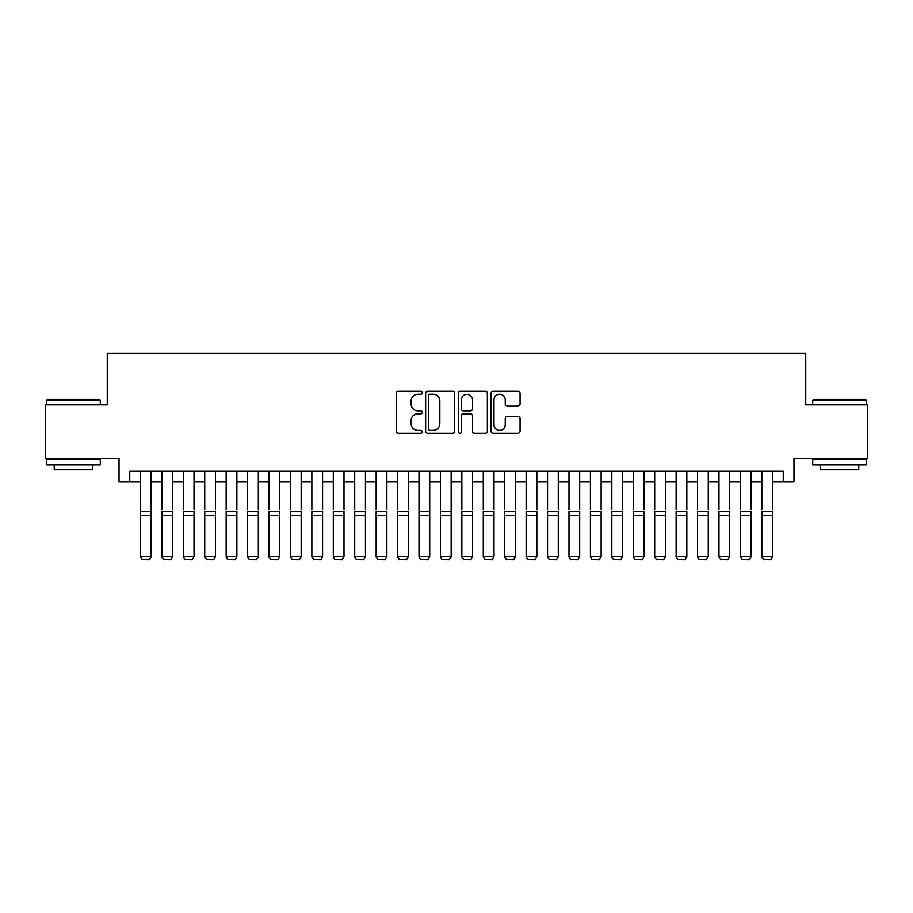 <?xml version="1.0" encoding="UTF-8"?>
<svg xmlns="http://www.w3.org/2000/svg" width="913" height="913" viewBox="0 0 913 913"><rect width="100%" height="100%" fill="white"/><g stroke="black" fill="none" stroke-linecap="round" stroke-linejoin="round"><path stroke-width="1.37" d="M422.217 392.75A1.472 1.472 0 0 0 420.745 391.278L398.399 391.278A2.1 2.1 0 0 0 396.299 393.389L396.299 431.244A2.1 2.1 0 0 0 398.399 433.344L420.745 433.344A1.472 1.472 0 0 0 422.217 431.872A1.472 1.472 0 0 0 420.745 430.4L417.857 430.4A6.733 6.733 0 0 1 411.124 423.666L411.124 420.516A6.733 6.733 0 0 1 417.857 413.783L420.745 413.783A1.472 1.472 0 0 0 422.217 412.311A1.472 1.472 0 0 0 420.745 410.839L417.857 410.839A6.733 6.733 0 0 1 411.124 404.105L411.124 400.955A6.733 6.733 0 0 1 417.857 394.222L420.745 394.222A1.472 1.472 0 0 0 422.217 392.75M517.968 406.114A2.1 2.1 0 0 0 520.068 404.003L520.068 393.389A2.1 2.1 0 0 0 517.968 391.278L493.146 391.278A2.1 2.1 0 0 0 491.046 393.389L491.046 431.244A2.1 2.1 0 0 0 493.146 433.344L517.968 433.344A2.1 2.1 0 0 0 520.068 431.244L520.068 418.416A2.1 2.1 0 0 0 517.968 416.305L507.343 416.305A2.1 2.1 0 0 0 505.243 418.416L505.243 424.773A5.626 5.626 0 0 1 499.616 430.4A5.626 5.626 0 0 1 493.99 424.773L493.99 399.848A5.626 5.626 0 0 1 499.616 394.222A5.626 5.626 0 0 1 505.243 399.848L505.243 404.003A2.1 2.1 0 0 0 507.343 406.114L517.968 406.114M129.749 481.95L129.749 471.234L783.251 471.234L783.251 481.95L793.968 481.95L793.968 458.383L867.35 458.383L867.35 404.813L805.745 404.813L805.745 353.388L107.255 353.388L107.255 404.813L45.65 404.813L45.65 458.383L119.032 458.383L119.032 481.95L140.465 481.95M454.663 393.389A2.1 2.1 0 0 0 452.551 391.278L427.741 391.278A2.1 2.1 0 0 0 425.641 393.389L425.641 431.244A2.1 2.1 0 0 0 427.741 433.344L452.551 433.344A2.1 2.1 0 0 0 454.663 431.244L454.663 393.389M460.449 391.278L485.26 391.278A2.1 2.1 0 0 1 487.359 393.389L487.359 431.244A2.1 2.1 0 0 1 485.26 433.344L474.634 433.344A2.1 2.1 0 0 1 472.535 431.244L472.535 415.883A2.1 2.1 0 0 0 470.435 413.783L463.393 413.783A2.1 2.1 0 0 0 461.282 415.883L461.282 431.872A1.472 1.472 0 0 1 459.81 433.344A1.472 1.472 0 0 1 458.337 431.872L458.337 393.389A2.1 2.1 0 0 1 460.449 391.278M151.17 481.95L161.886 481.95M172.603 481.95L183.319 481.95M194.024 481.95L204.74 481.95M215.457 481.95L226.162 481.95M236.878 481.95L247.594 481.95M258.311 481.95L269.015 481.95M279.732 481.95L290.448 481.95M301.164 481.95L311.869 481.95M322.586 481.95L333.302 481.95M344.007 481.95L354.723 481.95M365.44 481.95L376.156 481.95M386.861 481.95L397.577 481.95M408.294 481.95L418.999 481.95M429.715 481.95L440.431 481.95M451.148 481.95L461.852 481.95M472.569 481.95L483.285 481.95M494.001 481.95L504.706 481.95M515.423 481.95L526.139 481.95M536.844 481.95L547.56 481.95M558.277 481.95L568.993 481.95M579.698 481.95L590.414 481.95M601.131 481.95L611.836 481.95M622.552 481.95L633.268 481.95M643.985 481.95L654.689 481.95M665.406 481.95L676.122 481.95M686.838 481.95L697.543 481.95M708.26 481.95L718.976 481.95M729.681 481.95L740.397 481.95M751.114 481.95L761.83 481.95M772.535 481.95L783.251 481.95M430.057 394.222A1.472 1.472 0 0 0 428.585 395.694L428.585 428.927A1.472 1.472 0 0 0 430.057 430.4L433.104 430.4A6.733 6.733 0 0 0 439.838 423.666L439.838 400.955A6.733 6.733 0 0 0 433.104 394.222L430.057 394.222M472.535 399.951A5.626 5.626 0 0 0 466.908 394.336A5.626 5.626 0 0 0 461.282 399.951L461.282 408.739A2.1 2.1 0 0 0 463.393 410.839L470.435 410.839A2.1 2.1 0 0 0 472.535 408.739L472.535 399.951M151.17 471.234L151.17 556.953L149.572 559.612L142.074 559.452L149.572 559.612M142.074 559.612L140.465 556.565L151.17 556.565L149.572 559.452M140.465 471.234L140.465 556.565L142.074 559.452M47.362 399.46L99.643 399.46L100.282 400.099L46.723 400.099L47.362 399.46M73.508 464.808L46.723 464.808L46.723 459.456L100.282 459.456L100.282 464.808L73.508 464.808M92.784 464.808L92.784 469.739L54.221 469.739L54.221 464.808M813.357 399.46L865.638 399.46L866.277 400.099L812.718 400.099L813.357 399.46M839.492 464.808L812.718 464.808L812.718 459.456L866.277 459.456L866.277 464.808L839.492 464.808M858.779 464.808L858.779 469.739L820.216 469.739L820.216 464.808M161.886 471.234L161.886 509.591M172.603 471.234L172.603 509.591M161.886 556.953L163.495 559.612L161.886 556.565L172.603 556.565L170.993 559.612L163.495 559.452L170.993 559.612M183.319 471.234L183.319 509.591M194.024 471.234L194.024 509.591M183.319 556.953L184.917 559.612L183.319 556.565L194.024 556.565L192.415 559.612L184.917 559.452L192.415 559.612M204.74 471.234L204.74 509.591M215.457 471.234L215.457 509.591M204.74 556.953L206.349 559.612L204.74 556.565L215.457 556.565L213.847 559.612L206.349 559.452L213.847 559.612M226.162 471.234L226.162 509.591M236.878 471.234L236.878 509.591M226.162 556.953L227.771 559.612L226.162 556.565L236.878 556.565L235.269 559.612L227.771 559.452L235.269 559.612M172.603 515.286L161.886 515.286L161.886 511.234L172.603 511.234L172.603 556.565L170.993 559.452M161.886 515.286L161.886 556.565L163.495 559.452M194.024 515.286L183.319 515.286L183.319 511.234L194.024 511.234L194.024 556.565L192.415 559.452M183.319 515.286L183.319 556.565L184.917 559.452M215.457 515.286L204.74 515.286L204.74 511.234L215.457 511.234L215.457 556.565L213.847 559.452M204.74 515.286L204.74 556.565L206.349 559.452M236.878 515.286L226.162 515.286L226.162 511.234L236.878 511.234L236.878 556.565L235.269 559.452M226.162 515.286L226.162 556.565L227.771 559.452M247.594 471.234L247.594 509.591M258.311 471.234L258.311 509.591M247.594 556.953L249.203 559.612L247.594 556.565L258.311 556.565L256.701 559.612L249.203 559.452L256.701 559.612M258.311 515.286L247.594 515.286L247.594 511.234L258.311 511.234L258.311 556.565L256.701 559.452M247.594 515.286L247.594 556.565L249.203 559.452M269.015 471.234L269.015 509.591M279.732 471.234L279.732 509.591M269.015 556.953L270.625 559.612L269.015 556.565L279.732 556.565L278.123 559.612L270.625 559.452L278.123 559.612M279.732 515.286L269.015 515.286L269.015 511.234L279.732 511.234L279.732 556.565L278.123 559.452M269.015 515.286L269.015 556.565L270.625 559.452M290.448 471.234L290.448 509.591M301.164 471.234L301.164 509.591M290.448 556.953L292.057 559.612L290.448 556.565L301.164 556.565L299.555 559.612L292.057 559.452L299.555 559.612M301.164 515.286L290.448 515.286L290.448 511.234L301.164 511.234L301.164 556.565L299.555 559.452M290.448 515.286L290.448 556.565L292.057 559.452M311.869 471.234L311.869 509.591M322.586 471.234L322.586 509.591M311.869 556.953L313.479 559.612L311.869 556.565L322.586 556.565L320.977 559.612L313.479 559.452L320.977 559.612M322.586 515.286L311.869 515.286L311.869 511.234L322.586 511.234L322.586 556.565L320.977 559.452M311.869 515.286L311.869 556.565L313.479 559.452M333.302 471.234L333.302 509.591M344.007 471.234L344.007 509.591M333.302 556.953L334.911 559.612L333.302 556.565L344.007 556.565L342.409 559.612L334.911 559.452L342.409 559.612M344.007 515.286L333.302 515.286L333.302 511.234L344.007 511.234L344.007 556.565L342.409 559.452M333.302 515.286L333.302 556.565L334.911 559.452M354.723 471.234L354.723 509.591M365.44 471.234L365.44 509.591M354.723 556.953L356.332 559.612L354.723 556.565L365.44 556.565L363.831 559.612L356.332 559.452L363.831 559.612M365.44 515.286L354.723 515.286L354.723 511.234L365.44 511.234L365.44 556.565L363.831 559.452M354.723 515.286L354.723 556.565L356.332 559.452M376.156 471.234L376.156 509.591M386.861 471.234L386.861 509.591M376.156 556.953L377.754 559.612L376.156 556.565L386.861 556.565L385.252 559.612L377.754 559.452L385.252 559.612M386.861 515.286L376.156 515.286L376.156 511.234L386.861 511.234L386.861 556.565L385.252 559.452M376.156 515.286L376.156 556.565L377.754 559.452M397.577 471.234L397.577 509.591M408.294 471.234L408.294 509.591M397.577 556.953L399.186 559.612L397.577 556.565L408.294 556.565L406.684 559.612L399.186 559.452L406.684 559.612M408.294 515.286L397.577 515.286L397.577 511.234L408.294 511.234L408.294 556.565L406.684 559.452M397.577 515.286L397.577 556.565L399.186 559.452M429.715 471.234L429.715 556.953L428.106 559.612L420.608 559.452L428.106 559.612M418.999 556.953L420.608 559.612L418.999 556.565L429.715 556.565L428.106 559.452M418.999 471.234L418.999 556.565L420.608 559.452M451.148 471.234L451.148 556.953L449.538 559.612L442.04 559.452L449.538 559.612M440.431 556.953L442.04 559.612L440.431 556.565L451.148 556.565L449.538 559.452M440.431 471.234L440.431 556.565L442.04 559.452M429.715 509.591L429.715 511.234L418.999 511.234L418.999 509.591M451.148 509.591L451.148 511.234L440.431 511.234L440.431 509.591M461.852 471.234L461.852 509.591M472.569 471.234L472.569 509.591M461.852 556.953L463.462 559.612L461.852 556.565L472.569 556.565L470.96 559.612L463.462 559.452L470.96 559.612M472.569 515.286L461.852 515.286L461.852 511.234L472.569 511.234L472.569 556.565L470.96 559.452M461.852 515.286L461.852 556.565L463.462 559.452M483.285 471.234L483.285 509.591M494.001 471.234L494.001 509.591M483.285 556.953L484.894 559.612L483.285 556.565L494.001 556.565L492.392 559.612L484.894 559.452L492.392 559.612M494.001 515.286L483.285 515.286L483.285 511.234L494.001 511.234L494.001 556.565L492.392 559.452M483.285 515.286L483.285 556.565L484.894 559.452M504.706 471.234L504.706 509.591M515.423 471.234L515.423 509.591M504.706 556.953L506.316 559.612L504.706 556.565L515.423 556.565L513.814 559.612L506.316 559.452L513.814 559.612M515.423 515.286L504.706 515.286L504.706 511.234L515.423 511.234L515.423 556.565L513.814 559.452M504.706 515.286L504.706 556.565L506.316 559.452M526.139 471.234L526.139 509.591M536.844 471.234L536.844 509.591M526.139 556.953L527.748 559.612L526.139 556.565L536.844 556.565L535.246 559.612L527.748 559.452L535.246 559.612M536.844 515.286L526.139 515.286L526.139 511.234L536.844 511.234L536.844 556.565L535.246 559.452M526.139 515.286L526.139 556.565L527.748 559.452M547.56 471.234L547.56 509.591M558.277 471.234L558.277 509.591M547.56 556.953L549.17 559.612L547.56 556.565L558.277 556.565L556.668 559.612L549.17 559.452L556.668 559.612M558.277 515.286L547.56 515.286L547.56 511.234L558.277 511.234L558.277 556.565L556.668 559.452M547.56 515.286L547.56 556.565L549.17 559.452M568.993 471.234L568.993 509.591M579.698 471.234L579.698 509.591M568.993 556.953L570.591 559.612L568.993 556.565L579.698 556.565L578.089 559.612L570.591 559.452L578.089 559.612M579.698 515.286L568.993 515.286L568.993 511.234L579.698 511.234L579.698 556.565L578.089 559.452M568.993 515.286L568.993 556.565L570.591 559.452M590.414 471.234L590.414 509.591M601.131 471.234L601.131 509.591M590.414 556.953L592.023 559.612L590.414 556.565L601.131 556.565L599.521 559.612L592.023 559.452L599.521 559.612M601.131 515.286L590.414 515.286L590.414 511.234L601.131 511.234L601.131 556.565L599.521 559.452M590.414 515.286L590.414 556.565L592.023 559.452M611.836 471.234L611.836 509.591M622.552 471.234L622.552 509.591M611.836 556.953L613.445 559.612L611.836 556.565L622.552 556.565L620.943 559.612L613.445 559.452L620.943 559.612M622.552 515.286L611.836 515.286L611.836 511.234L622.552 511.234L622.552 556.565L620.943 559.452M611.836 515.286L611.836 556.565L613.445 559.452M633.268 471.234L633.268 509.591M643.985 471.234L643.985 509.591M633.268 556.953L634.877 559.612L633.268 556.565L643.985 556.565L642.375 559.612L634.877 559.452L642.375 559.612M654.689 471.234L654.689 509.591M665.406 471.234L665.406 509.591M654.689 556.953L656.299 559.612L654.689 556.565L665.406 556.565L663.797 559.612L656.299 559.452L663.797 559.612M676.122 471.234L676.122 509.591M686.838 471.234L686.838 509.591M676.122 556.953L677.731 559.612L676.122 556.565L686.838 556.565L685.229 559.612L677.731 559.452L685.229 559.612M643.985 515.286L633.268 515.286L633.268 511.234L643.985 511.234L643.985 556.565L642.375 559.452M633.268 515.286L633.268 556.565L634.877 559.452M665.406 515.286L654.689 515.286L654.689 511.234L665.406 511.234L665.406 556.565L663.797 559.452M654.689 515.286L654.689 556.565L656.299 559.452M686.838 515.286L676.122 515.286L676.122 511.234L686.838 511.234L686.838 556.565L685.229 559.452M676.122 515.286L676.122 556.565L677.731 559.452M697.543 471.234L697.543 509.591M708.26 471.234L708.26 509.591M697.543 556.953L699.153 559.612L697.543 556.565L708.26 556.565L706.651 559.612L699.153 559.452L706.651 559.612M708.26 515.286L697.543 515.286L697.543 511.234L708.26 511.234L708.26 556.565L706.651 559.452M697.543 515.286L697.543 556.565L699.153 559.452M718.976 471.234L718.976 509.591M729.681 471.234L729.681 509.591M718.976 556.953L720.585 559.612L718.976 556.565L729.681 556.565L728.083 559.612L720.585 559.452L728.083 559.612M729.681 515.286L718.976 515.286L718.976 511.234L729.681 511.234L729.681 556.565L728.083 559.452M718.976 515.286L718.976 556.565L720.585 559.452M740.397 471.234L740.397 509.591M751.114 471.234L751.114 509.591M740.397 556.953L742.007 559.612L740.397 556.565L751.114 556.565L749.505 559.612L742.007 559.452L749.505 559.612M751.114 515.286L740.397 515.286L740.397 511.234L751.114 511.234L751.114 556.565L749.505 559.452M740.397 515.286L740.397 556.565L742.007 559.452M761.83 471.234L761.83 509.591M772.535 471.234L772.535 509.591M761.83 556.953L763.428 559.612L761.83 556.565L772.535 556.565L770.926 559.612L763.428 559.452L770.926 559.612M772.535 515.286L761.83 515.286L761.83 511.234L772.535 511.234L772.535 556.565L770.926 559.452M761.83 515.286L761.83 556.565L763.428 559.452M151.17 511.234L140.465 511.234M151.17 515.286L140.465 515.286M429.715 515.286L418.999 515.286M451.148 515.286L440.431 515.286M46.723 404.813L46.723 400.099M58.934 459.456L58.934 458.383M88.07 459.456L88.07 458.383M100.282 404.813L100.282 400.099M812.718 404.813L812.718 400.099M824.93 459.456L824.93 458.383M854.066 459.456L854.066 458.383M866.277 404.813L866.277 400.099"/></g></svg>
